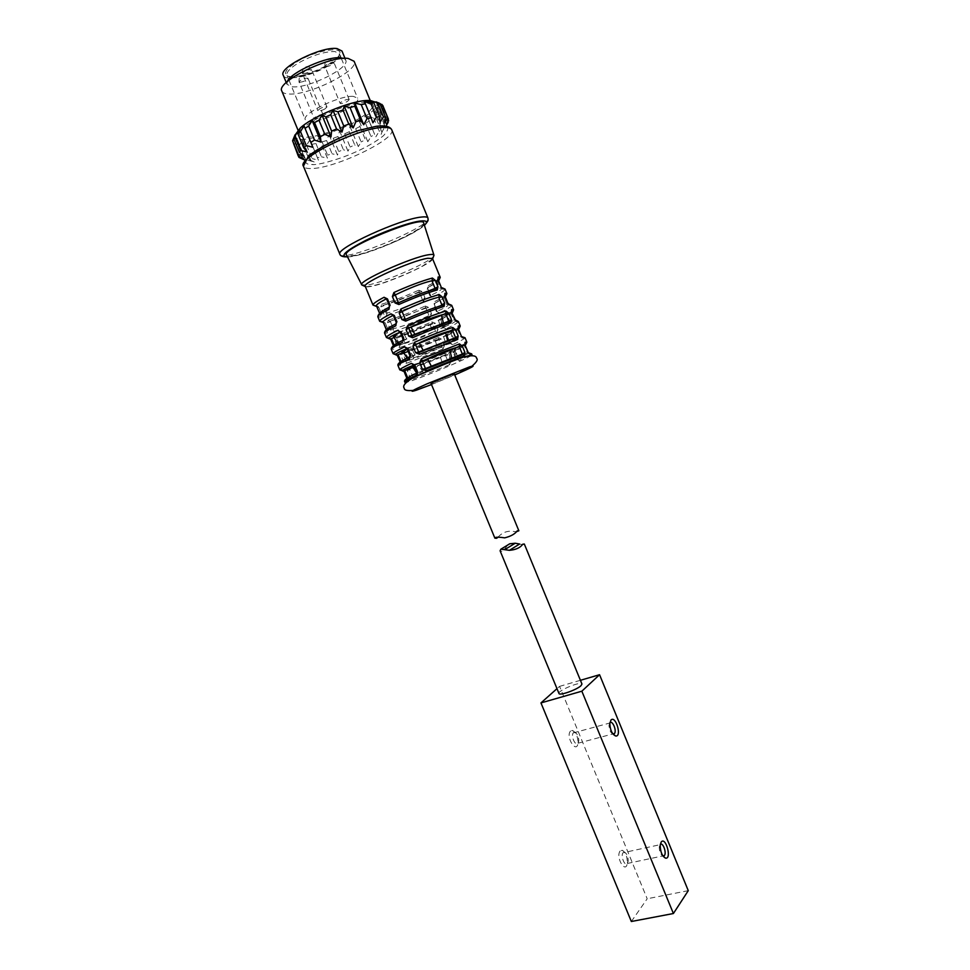 <?xml version="1.0" encoding="UTF-8"?>
<svg xmlns="http://www.w3.org/2000/svg" width="970" height="970" viewBox="0 0 970 970"><rect width="100%" height="100%" fill="white"/><g stroke="black" fill="none" stroke-linecap="round" stroke-linejoin="round"><path stroke-width="0.73" stroke-dasharray="4.85 3.64" d="M304.701 159.941L306.059 160.571L304.641 160.026M312.522 161.432L302.567 158.862L296.965 145.342L297.45 139.777L294.443 144.554L293.279 143.718L294.868 137.861L292.503 142.129M381.222 126.173C375.839 125.36 349.248 131.374 322.889 145.924C298.251 160.341 304.81 165.349 313.007 164.451L312.692 164.621C317.481 164.851 327.387 162.439 342.41 157.395C360.052 150.786 373.729 143.56 383.453 135.739C389.807 128.622 389.2 125.348 381.646 125.93L381.222 126.173M295.171 134.963C292.043 152.181 386.036 114.46 376.239 102.48M384.702 122.984L376.02 101.838L379.84 103.475M382.774 105.403L377.948 104.057L383.077 107.185L382.653 108.664L377.051 107.379L381.161 111.077L379.525 112.944L373.438 111.562L376.384 115.818L373.68 117.928L367.412 116.315L369.133 121.068L365.544 123.299L359.397 121.323L359.906 126.488L355.675 128.695L349.928 126.27L349.285 131.75L344.677 133.799L339.609 130.841L337.96 136.527L333.256 138.286L329.072 134.757L326.599 140.529L322.101 141.887L318.972 137.776L315.929 143.487L311.904 144.36L309.963 139.704L306.617 145.233L303.331 145.548L302.616 140.383L299.281 145.597L296.965 145.342M306.617 145.233L312.146 158.607L308.884 158.971L311.152 161.032M303.331 145.548L308.884 158.971M309.963 139.704L318.439 160.208L312.146 158.607M311.904 144.36L318.439 160.208M315.929 143.487L321.422 156.788L317.408 157.686M318.972 137.776L327.399 158.183L321.422 156.788M322.101 141.887L327.569 155.139L327.399 158.183M326.599 140.529L332.067 153.769L327.569 155.139M329.072 134.757L337.463 155.103L332.067 153.769M333.256 138.286L338.712 151.502L337.463 155.103M337.96 136.527L343.404 149.744L338.712 151.502M339.609 130.841L347.975 151.162L343.404 149.744M344.677 133.799L350.121 147.016L347.975 151.162M349.285 131.75L354.729 144.979L350.121 147.016M349.928 126.27L358.306 146.603L354.729 144.979M355.675 128.695L361.119 141.935L358.306 146.603M359.906 126.488L365.363 139.753L361.119 141.935M359.397 121.323L367.788 141.729L365.363 139.753M365.544 123.299L371.013 136.588L367.788 141.729M369.133 121.068L374.614 134.393L371.013 136.588M367.412 116.315L374.614 134.393M373.68 117.928L379.173 131.302L375.839 136.831M376.384 115.818L381.901 129.228L379.173 131.302M373.438 111.562L381.913 132.211L381.901 129.228M379.525 112.944L385.054 126.415L381.913 132.211M381.161 111.077L386.715 124.609L385.054 126.415M377.051 107.379L385.587 128.185L386.715 124.609M382.653 108.664L388.23 122.256L385.587 128.185M383.077 107.185L388.218 119.734M377.948 104.057L386.557 125.033M366.32 102.626C347.915 100.916 294.14 127.009 299.875 134.672C303.186 146.3 377.888 115.515 372.043 104.93L366.32 102.626M281.846 91.083C282.634 92.841 284.962 93.823 288.83 94.005C308.751 95.763 359.446 70.555 354.123 61.292M287.29 81.601L287.023 84.414L292.637 86.827C308.787 88.415 350.182 67.791 345.744 60.213L343.586 58.406M283.24 75.248C286.538 86.391 347.49 61.268 341.974 51.034M296.602 62.007C315.868 49.761 345.999 45.323 339.027 55.375C334.262 64.942 298.505 79.685 288.393 76.242C282.779 74.023 285.507 69.282 296.602 62.007M291.994 77.6C304.107 78.837 334.529 65.463 338.821 56.975L339.391 53.75L334.929 51.556C324.332 51.471 311.904 55.435 297.657 63.438C289.703 68.458 286.15 72.435 286.987 75.357L289.654 77.236L291.994 77.6M353.359 96.394C339.815 95.06 301.161 113.926 305.32 119.734C307.745 128.476 362.101 106.082 357.651 98.164L353.359 96.394M348.436 99.255L349.188 99.57C347.951 101.547 345.187 102.905 340.894 103.644L340.13 103.329C341.367 101.353 344.132 99.995 348.436 99.255M322.258 114.472L323.058 114.775C321.87 116.679 319.154 118 314.898 118.752L314.086 118.449C315.274 116.545 318.002 115.212 322.258 114.472M325.035 108.882C321.409 110.725 319.009 111.32 317.845 110.665L319.761 108.725C323.398 106.87 325.799 106.276 326.963 106.93L325.035 108.882M372.08 102.772L380.798 124.002M302.616 140.383L311.867 162.754M299.281 145.597L304.859 159.08M297.45 139.777L306.059 160.571M294.443 144.554L300.069 158.146M293.279 143.718L298.336 155.94M294.868 137.861L303.549 158.837M295.086 134.757L303.84 155.915M298.76 132.041L307.005 151.963M303.998 125.797L312.873 147.27M364.102 101.353L372.929 122.814M347.539 256.977L350.716 256.674C368.248 254.455 415.136 234.534 424.399 225.307M423.745 223.245C425.927 228.823 372.177 253.231 352.934 255.546C349.37 256.056 347.248 255.898 346.557 255.061M432.511 258.578C435.421 262.13 387.345 283.737 370.649 286.477C367.387 287.084 365.581 287.023 365.241 286.308M471.153 355.602C465.588 359.47 423.829 376.99 409.861 381.343L406.187 382.374M447.582 336.372L446.794 336.929L447.946 333.243L447.995 335.099M450.432 343.004L452.65 344.689L449.328 343.089L450.213 342.762M441.059 320.512L441.471 319.215M455.851 320.5C456.021 321.531 451.996 323.75 443.787 327.132L446.139 328.83L442.817 327.254L443.69 326.902M434.487 304.665L434.924 303.283M446.515 304.422L448.286 304.641C448.467 305.78 444.733 307.999 437.106 311.273L439.604 312.97L436.294 311.406L437.118 311.043L434.451 304.665L434.863 303.222M428.328 287.302L427.224 289.351L428.352 285.592L428.388 287.35M439.798 288.09L441.629 288.417C441.847 289.678 438.161 291.994 430.559 295.365L433.069 297.075L429.758 295.535L430.583 295.147M383.829 305.695L380.883 306.847L381.731 304.168L382.859 305.417M424.981 297.814L423.502 301.621L422.277 299.306L424.981 297.814L422.435 291.643L419.392 292.297L422.277 299.306L419.392 292.297L384.532 304.907M419.27 291.873L418.785 290.188L422.435 291.643M390.425 329.921L393.371 328.781L393.08 331.631L390.425 329.921L387.491 322.828L388.327 320.124L389.467 321.385M431.492 313.649L430.013 317.445L428.801 315.153L431.492 313.649L428.958 307.49L425.915 308.145L428.801 315.153L425.915 308.145L391.128 320.876M425.806 307.72L425.309 306.023L428.958 307.49M432.559 323.944L394.22 339.245L394.911 336.057C405.399 332.783 417.706 328.042 431.82 321.834L435.481 323.313L432.559 323.944L435.445 330.964C422.011 337.681 410.092 342.313 399.701 344.859L399.664 347.563L397.021 345.878L399.701 344.859M438.003 329.461L436.512 333.243L435.445 330.964L438.003 329.461L435.481 323.313M403.338 353.662L400.671 354.729L401.483 351.977L403.338 353.662L439.07 339.767L441.956 346.775C428.243 353.298 416.542 358.063 406.83 361.07L406.066 363.52M444.515 345.271L443.011 349.03L441.956 346.775L444.515 345.271L441.98 339.124L439.07 339.767M438.901 339.415L438.319 337.633L441.98 339.124M407.254 370.649L408.055 367.872L409.91 369.57L445.57 355.553L448.455 362.562C434.984 369.17 423.126 373.874 412.856 376.7L412.796 379.355L410.177 377.718L407.254 370.649L409.91 369.57L412.856 376.7L410.177 377.718M451.001 361.046L449.51 364.793L448.455 362.562L451.001 361.046L448.479 354.911L445.57 355.553M445.4 355.226L444.818 353.407L448.479 354.911M454.093 352.207L453.305 352.753L454.469 349.091L454.506 350.958M456.967 358.851L459.174 360.525L455.839 358.9L456.724 358.597M377.791 307.926L378.603 306.847L376.445 305.792L380.567 314.195L380.458 317.069L381.21 314.28M383.126 321.87L387.2 330.224L387.103 333.134L387.842 330.358M388.97 338.615L389.843 338.578L388.946 337.584L391.249 340.021L393.82 346.241L393.735 349.176L394.329 346.484M396.451 354.632L400.428 362.234L400.367 365.193L400.95 362.525M403.75 371.074L402.198 369.643L404.466 372.007L407.036 378.215L406.988 381.198L407.558 378.542M431.504 384.557L454.724 374.99M454.275 373.887L431.044 383.453M498.022 537.186C502.799 531.851 508.753 530.093 515.907 531.887M468.716 353.335L456.834 358.851L453.948 351.819L465.2 345.453M464.169 345.259L465.066 344.762L464.169 345.259L467.176 352.559L467.952 352.122M432.377 323.604L431.82 321.834M393.626 336.845L395.978 337.439M428.219 315.893C415.803 321.616 404.187 325.908 393.371 328.781L390.437 321.664L387.491 322.828M421.695 300.033C408.794 305.78 397.518 310.06 387.83 312.898M438.064 279.493L437.046 280.087L438.282 280.294C438.452 281.47 434.851 283.955 427.491 287.75M437.361 279.784L437.943 279.033M428.352 287.435L427.661 288.32L430.559 295.365L427.661 288.32M444.915 295.729L443.763 296.444L446.758 303.719L447.825 303.125M444.102 296.129L444.672 295.389L443.957 295.935M434.887 303.355L434.208 304.24L437.106 311.273L434.208 304.24M434.039 303.683C441.423 299.96 445.06 297.572 444.951 296.529L443.763 296.444L446.758 303.719L448.516 303.95M441.423 319.312L451.971 313.262M451.693 312.195L450.711 312.51L451.377 311.722M443.787 327.132L440.889 320.088M455.16 320.197L453.766 319.942L455.148 320.185M453.766 319.942L454.542 319.482M458.228 328.587L457.476 328.951M447.946 335.208L458.555 329.388M462.29 336.808L460.714 336.687C464.933 336.202 461.465 338.3 450.322 342.992L447.425 335.959M454.457 351.079L453.948 351.819M399.288 302.482L429.055 290.794M406.127 319.057L441.823 304.822M382.132 314.171L379.791 313.904C379.67 313.14 382.992 310.63 389.746 306.375L386.727 299.063L389.491 306.144M381.537 313.965L378.603 306.847L381.537 313.965L380.373 314.195L380.628 315.007L381.368 314.486M378.603 306.847L376.76 306.556M388.776 330.249L386.496 330.115L396.572 322.901L393.553 315.589L396.318 322.683M387.006 330.249L384.411 323.98L385.248 322.925L388.182 330.03L387.006 330.236L387.272 331.061L388 330.564M383.15 322.004L385.248 322.925L383.186 322.525M393.408 345.744L394.584 346.205C389.782 347.806 392.656 345.562 403.229 339.451M401.119 362.707L400.525 363.132L400.246 362.271L401.216 362.234C396.475 364.017 399.422 361.919 410.043 355.941M407.073 378.239L407.837 378.239C403.168 380.191 406.175 378.251 416.845 372.407M451.68 312.546L450.711 312.51M451.268 361.082L456.821 357.651M456.676 357.688L467.128 353.044M456.64 359.458L450.929 361.228M423.138 372.613L442.866 364.805M443.266 364.635L449.013 362.841M412.796 377.184L422.859 372.71M440.428 357.105L442.708 364.368M445.763 354.947L440.635 356.487M418.628 365.181L440.271 356.657M409.51 369.23L418.458 365.217M414.069 357.76L437.749 348.485M438.149 348.303L442.514 347.054M405.387 361.652L413.79 357.845M435.312 340.797L437.591 348.036M439.264 339.148L435.518 340.179M409.57 350.328L435.154 340.349M402.938 353.31L409.401 350.364M405.024 342.907L432.632 332.201M433.032 332.019L436.003 331.243M399.64 345.344L404.745 342.992M430.207 324.538L432.474 331.752M432.753 323.325L430.401 323.919M400.537 335.474L430.049 324.089M396.318 337.39L400.367 335.511M438.44 320.197L447.982 314.45L446.479 314.122M440.332 319.809L438.003 320.391M446.176 314.207L450.383 312.255M438.561 320.658L440.853 327.908M440.647 328.527L443.593 327.751M440.986 328.357L449.886 323.107L448.552 322.852M448.407 322.877L453.73 320.427M443.581 336.517L451.79 331.776L450.65 331.57M446.867 335.681L443.144 336.699M450.347 331.667L457.076 328.587M443.702 336.978L445.994 344.241M445.788 344.859L450.128 343.61M446.127 344.702L453.693 340.434L452.711 340.276M452.553 340.312L461.308 336.347M448.722 352.874L454.784 348.97M453.378 351.54L448.286 353.056M454.481 349.067L459.392 346.872M459.792 346.69L463.781 344.896M448.855 353.335L451.135 360.622M443.654 324.113L415.221 335.111M414.808 335.293L411.62 336.129M448.104 322.101L443.933 324.029M447.837 341.646L423.526 351.164M423.114 351.346L418.446 352.68M454.566 338.639L448.116 341.561M451.996 359.142L431.795 367.121M431.383 367.303L425.272 369.206M460.895 355.214L452.275 359.046M388.182 330.03L385.248 322.925M406.672 339.063C400.477 342.119 397.712 343.877 398.379 344.338L399.931 344.277M400.089 344.241L395.008 346.593M403.811 339.742L407.012 338.894M399.676 343.853L395.639 337.22M395.687 336.711L394.026 337.487M402.489 331.049L401.034 331.776M400.404 331.485L402.938 330.855M406.442 338.615L402.744 331.485M414.978 355.032L409.025 359.227M409.195 359.191L401.628 362.61M410.625 356.233L415.318 354.874M408.77 358.803L404.732 352.158M404.781 351.649L403.411 352.28M410.807 347.066L407.182 348.897M403.132 351.831L404.466 351.746M407.218 347.987L411.256 346.872M414.736 354.596L411.05 347.502M423.247 370.928L418.155 374.178M418.312 374.141L408.249 378.615M417.427 372.698L423.575 370.782M417.9 373.765L413.838 367.121M413.887 366.599L412.808 367.084M419.088 363.01L414.069 365.557M412.626 366.793L413.572 366.708M414.02 364.465L419.537 362.816M423.005 370.491L419.331 363.447M450.747 332.055L452.59 339.791M447.012 316.753L448.443 322.367M436.294 280.378L439.483 288.138M387.248 313.08L384.12 305.501M393.371 328.781L390.437 321.664M404.793 342.483L400.78 335.887M413.838 357.336L409.813 350.74M422.908 372.201L418.87 365.593M454.882 349.455L456.712 357.166M524.321 544.024C524.455 544.776 522.878 544.776 519.58 544.037M558.975 693.477C557.253 690.749 581.248 680.855 581.951 684.02M507.637 545.067C503.794 550.56 501.272 552.463 500.096 550.79M631.337 921.5L647.196 898.766L559.581 686.372L556.986 688.664M688.276 890.654L647.196 898.766M580.424 680.297L559.581 686.372M620.085 851.029C615.235 857.431 626.159 875.001 627.323 862.73C627.287 856.498 625.601 852.351 622.267 850.278L620.085 851.029M570.542 731.016C565.049 736.824 577.174 755.169 578.047 742.414C577.78 736.23 575.901 732.241 572.397 730.458L570.542 731.016M573.464 732.653L574.786 732.253C577.271 733.526 578.605 736.363 578.799 740.777L578.108 743.19C575.671 746.936 570.578 736.157 573.246 732.908L573.464 732.653M609.912 722.723L608.99 725.305C609.196 729.852 610.554 732.799 613.064 734.144M623.031 852.751L624.583 852.218C626.96 853.685 628.16 856.643 628.184 861.081L627.408 863.47C624.886 867.034 620.327 855.843 623.031 852.751L659.976 844.7L659.273 846.919C659.333 851.575 660.582 854.655 663.007 856.134L663.068 856.146M387.188 313.225L386.327 315.747M442.247 287.835L440.622 287.714M391.734 129.774C397.118 138.722 335.171 168.428 311.576 168.525C306.92 168.695 304.204 167.919 303.416 166.185M427.94 218.02C432.862 225.901 341.961 263.367 339.9 254.31M433.893 255.001L433.978 255.243C435.76 259.584 385.272 282.173 367.606 285.034L361.737 284.743M465.018 337.718C464.982 338.506 460.859 340.834 452.65 344.689M447.946 333.243C456.13 329.315 460.216 326.914 460.216 326.029M449.328 343.089L446.794 336.929M441.423 317.372C449.571 313.371 453.62 310.849 453.56 309.83M442.817 327.254L440.283 321.094M458.373 321.531C458.386 322.452 454.312 324.889 446.139 328.83M434.887 301.488C443.011 297.402 447.012 294.771 446.903 293.607M436.294 311.406L433.76 305.235M451.717 305.32C451.79 306.387 447.752 308.933 439.604 312.97M445.048 289.096C445.181 290.297 441.192 292.964 433.069 297.075M428.352 285.592C436.439 281.409 440.404 278.669 440.234 277.371M429.758 295.535L427.224 289.351M383.962 314.425L380.834 306.859M423.502 301.621C408.916 308.108 396.33 312.873 385.733 315.905M381.731 304.168C392.353 301.161 404.696 296.505 418.785 290.188M430.013 317.445C415.9 323.665 403.593 328.393 393.08 331.631M388.327 320.124C398.876 316.984 411.207 312.279 425.309 306.023M396.972 345.89L394.22 339.245M436.512 333.243C422.399 339.415 410.104 344.18 399.664 347.563M403.75 362.307L400.634 354.741M443.011 349.03L405.484 363.701M401.483 351.977C411.923 348.57 424.193 343.792 438.319 337.633M449.51 364.793L412.796 379.355M408.055 367.872L444.818 353.407M454.469 349.091L459.343 346.763M459.428 346.714L466.861 342.204M455.839 358.9L453.305 352.753M471.662 353.88L470.498 354.899M468.874 355.82L459.174 360.525M373.001 305.077L375.657 305.453M380.458 317.069L377.851 316.802M379.707 321.3L382.313 321.531M387.103 333.134L384.544 333.001M386.412 337.512L388.946 337.584M393.735 349.176L391.249 349.2M393.105 353.686L395.578 353.626M400.367 365.193L397.93 365.363M399.786 369.861L402.198 369.643M406.988 381.198L404.611 381.513M457.403 328.939L460.604 336.723M450.65 312.498L453.705 319.93M437.264 279.918L440.453 287.678M386.315 313.516L383.186 305.95M399.325 344.993L396.354 337.815M406.103 361.386L402.962 353.795M303.355 73.902L309.757 71.841L311.649 69.767C307.926 69.391 304.883 70.64 302.507 73.514L303.355 73.902M325.69 66.724C330.03 66.081 332.795 64.699 333.971 62.577C330.285 62.213 327.254 63.474 324.901 66.348L325.69 66.724M299.839 82.28C304.143 81.638 306.859 80.292 307.987 78.243C304.337 77.891 301.343 79.116 299.002 81.916L299.839 82.28M298.772 132.005L299.875 134.672M370.94 102.262L372.043 104.93M286.247 82.547L287.023 84.414M344.98 58.333L345.744 60.213M338.821 56.975L339.027 55.375M289.654 77.236L288.393 76.242M286.987 75.357L288.672 79.455M288.987 80.195L305.32 119.734M339.391 53.75L341.076 57.86M341.391 58.6L357.651 98.164M381.137 134.369L382.047 131.969M314.159 161.978L310.182 160.171M425.866 223.694L418.858 229.247C411.571 233.709 406.478 236.68 389.128 244.234L366.054 252.733L355.505 255.607L345.368 256.868M432.632 258.881L422.981 265.792C416.639 269.43 399.931 277.105 383.502 282.755C374.759 285.592 368.709 286.877 365.363 286.611M471.99 366.139L452.166 375.79C437.143 382.374 424.145 387.26 413.159 390.413M409.34 369.097L445.109 355.129M402.744 353.189C413.014 349.94 424.969 345.32 438.61 339.33L438.61 339.33M396.148 337.257C406.491 334.141 418.47 329.558 432.111 323.519L432.111 323.519M389.54 321.312C399.943 318.33 411.971 313.783 425.6 307.684L425.6 307.684M382.92 305.344C393.408 302.494 405.448 297.996 419.076 291.837L419.076 291.837M437.931 278.984L437.228 279.578M428.388 287.314L438.622 280.863M430.741 295.632L427.916 288.769M434.924 303.234L445.351 296.856M441.459 319.13L452.529 312.413M441.386 319.13L440.986 320.536L443.617 326.938M447.97 335.026L459.125 328.515M447.897 335.014L447.509 336.396L450.141 342.786M454.481 350.885L465.661 344.653M454.421 350.873L454.033 352.231L456.652 358.621M376.687 306.375L380.373 314.207M384.411 323.98L383.32 322.44M394.499 346.678L393.759 346.617M390.425 338.93L389.807 338.554M397.094 355.008L396.463 354.608M396.5 354.632L395.627 354.693M407.727 378.736L407.133 379.137L406.891 378.361M403.144 370.661L402.368 370.746M457.5 357.724L455.597 349.079M449.886 323.107L447.982 314.45M453.693 340.434L451.79 331.776M398.379 344.338L397.591 343.101M407.885 359.312L407.109 358.1M417.367 374.274L416.663 373.159M441.629 288.417L438.282 280.294M448.286 304.641L444.951 296.529M326.963 106.93L311.649 69.767C309.685 66.991 307.939 66.008 306.423 66.809C303.634 66.542 302.337 68.785 302.507 73.514L317.845 110.665M349.188 99.57L333.971 62.577C332.031 59.813 330.297 58.843 328.781 59.643C326.017 59.388 324.72 61.619 324.901 66.348L340.13 103.329M323.058 114.775L307.987 78.243C306.023 75.502 304.313 74.532 302.87 75.333C300.13 75.054 298.845 77.248 299.002 81.916L314.086 118.449M578.108 743.19L612.894 733.926M573.246 732.908L609.621 723.062M627.408 863.47L662.898 855.904M624.583 852.218L622.267 850.278M628.184 861.081L627.323 862.73M574.786 732.253L572.397 730.458M578.799 740.777L578.047 742.414M659.273 846.919L660.218 845.149M608.99 725.305L609.827 723.523"/><path stroke-width="1.45" d="M304.641 160.026L298.93 157.37L303.549 158.837L298.178 155.843L298.287 154.533L303.84 155.915L299.378 152.29L300.785 150.52L307.005 151.963L303.671 147.707L306.29 145.585L312.873 147.27L310.837 142.384L314.498 140.068L321.058 142.129L320.379 136.709L324.841 134.369L331 136.94L331.631 131.108L336.554 128.925L341.986 132.09L343.756 125.991L348.788 124.124L353.177 127.919L355.857 121.747L360.61 120.341L363.75 124.754L367.012 118.692L371.134 117.843L372.929 122.814L376.421 117.043L379.622 116.788L380.155 123.372M302.567 158.862L304.701 159.941M321.058 142.129L312.146 120.559L314.535 122.584L320.379 136.709M376.239 102.48L370.164 100.419L366.951 100.456C350.097 101.038 312.704 116.448 300.348 127.907L295.171 134.963M314.535 122.584L318.997 120.219L322.076 115.297L325.787 116.933L330.709 114.739L333.049 110.41L337.924 111.817L342.956 109.95L344.265 106.263L350.037 107.597L354.79 106.203L354.874 103.172L361.228 104.602L365.363 103.778L364.102 101.353L370.673 103.038L373.887 102.832L371.316 100.904L379.816 103.402L376.02 101.838M379.84 103.475L382.774 105.403L388.4 119.116L386.557 125.033L388.23 122.256M298.178 155.843L292.588 140.759L295.086 134.757L293.655 138.455L298.19 130.647L297.899 133.739L300.506 131.58L303.998 125.797L305.017 128.331L308.678 125.979L312.146 120.559M388.218 119.734L388.667 120.826M381.925 104.408L388.4 119.116M379.816 103.402L385.49 117.237L384.702 122.984L387.576 118.182M377.718 102.99L383.417 116.873L385.49 117.237M370.94 102.262L354.123 61.292L348.157 58.418C329.266 55.593 275.601 82.207 281.846 91.083L298.772 132.005M343.586 58.406L340.809 57.824C327.581 55.884 290.382 72.447 287.29 81.601M344.98 58.333L341.974 51.034L337.002 48.561C321.446 46.075 278.111 67.718 283.24 75.248L286.247 82.547M371.316 100.904L372.08 102.772M380.07 122.22L383.417 116.873M314.498 140.068L308.678 125.979M305.017 128.331L310.837 142.384M298.336 155.94L298.93 157.37M292.588 140.759L298.287 154.533M293.655 138.455L299.378 152.29M295.025 136.625L300.785 150.52M298.19 130.647L298.76 132.041M297.899 133.739L303.671 147.707M300.506 131.58L306.29 145.585M318.997 120.219L324.841 134.369M322.076 115.297L331 136.94M325.787 116.933L331.631 131.108M330.709 114.739L336.554 128.925M333.049 110.41L341.986 132.09M337.924 111.817L343.756 125.991M342.956 109.95L348.788 124.124M344.265 106.263L353.177 127.919M350.037 107.597L355.857 121.747M354.79 106.203L360.61 120.341M354.874 103.172L363.75 124.754M361.228 104.602L367.012 118.692M365.363 103.778L371.134 117.843M370.673 103.038L376.421 117.043M373.887 102.832L379.622 116.788M424.399 225.307C428.037 221.827 426.776 220.396 420.628 220.99L420.374 221.014C409.486 222.263 383.817 231.369 365.023 240.742C345.271 251.048 339.451 256.456 347.539 256.977M361.737 284.743L346.557 255.061C339.209 249.266 424.884 213.958 423.745 223.245L433.893 255.001M389.419 305.877L386.69 299.281L387.454 298.893L384.059 297.281C376.421 301.294 372.735 303.901 373.001 305.077L365.241 286.308C361.543 283.082 412.201 260.348 427.903 258.262L432.511 258.578L440.234 277.371L438.173 276.935L438.028 279.324M406.187 382.374L404.987 382.41L412.808 377.973C424.921 372.153 450.589 361.567 463.308 357.154L472.026 354.777L471.153 355.602M458.119 328.115L458.325 325.981L458.216 328.466L461.368 336.238M451.365 311.661L451.62 309.648L451.499 312.11L455.694 320.5M444.89 295.632L444.903 293.304L444.769 295.729L447.752 303.004L449.753 305.113L447.995 303.186M464.824 344.423L465.018 342.289L464.933 344.799L467.904 352.061L469.856 354.05L468.146 352.207M430.959 280.973C421.453 283.337 409.546 287.993 395.239 294.941L393.905 292.503L392.389 296.505L395.239 294.941L398.27 302.288L395.057 302.967L398.864 304.507L398.367 302.749M435.3 280.354L432.402 278.038L432.062 281.082L435.3 280.354L437.931 286.756L435.057 288.369L432.062 281.082L435.057 288.369L429.055 290.794M436.161 288.684L437.288 289.957L437.931 286.756M437.725 297.45C428.279 299.936 416.397 304.628 402.089 311.54L400.768 309.127L399.24 313.116L402.089 311.54L405.108 318.875L401.907 319.566L405.715 321.118L405.217 319.336M442.065 296.82L439.18 294.54L438.84 297.547L442.065 296.82L444.684 303.21L441.823 304.822L438.84 297.547L441.823 304.822M442.902 305.15L444.066 306.435L444.684 303.21M411.813 335.487L448.831 321.179L445.824 313.88L448.819 313.262L445.945 311.006L445.824 313.88C435.336 316.232 422.993 320.985 408.782 328.139L407.618 325.738L406.09 329.703L408.782 328.139L411.813 335.487L408.746 336.154L412.565 337.718L411.995 335.875M450.832 322.901L451.45 319.651L448.831 321.179L450.832 322.901C440.295 326.223 427.54 331.17 412.565 337.718M418.652 352.037L455.585 337.596L452.578 330.309L455.573 329.679L452.711 327.46L452.578 330.309C442.162 332.819 429.843 337.608 415.621 344.689L414.469 342.313L412.929 346.278L415.621 344.689L418.652 352.037L415.584 352.716L419.404 354.28L418.822 352.413M457.585 339.33L458.192 336.057L455.585 337.596L457.585 339.33L419.404 354.28M425.466 368.564L462.326 354.001L459.331 346.726L462.314 346.084L459.465 343.901L459.331 346.726C448.977 349.37 436.682 354.208 422.447 361.228L421.307 358.888L419.755 362.816L422.447 361.228L425.466 368.564L422.411 369.255L426.23 370.831L425.648 368.939M464.339 355.76L464.933 352.45L462.326 354.001L464.339 355.76L426.23 370.831M376.687 306.375L376.433 305.768C376.202 304.713 379.573 302.349 386.545 298.687M388.994 309.236C381.331 313.189 377.621 315.711 377.851 316.802C377.961 314.013 381.671 310.909 388.958 307.454L388.994 309.236L389.491 306.144M396.245 322.428L393.529 315.832L394.305 315.468L390.898 313.831C383.223 317.76 379.488 320.245 379.707 321.3L383.174 322.513L382.313 321.531L383.126 321.87M395.796 323.932L395.833 325.774L396.318 322.683M400.149 331.837L397.724 330.358L400.21 332.128C389.055 336.832 386.193 339.148 391.65 339.076L394.172 345.199M402.611 340.397L403.035 339.015M407.097 348.885L407.958 348.545L404.551 346.872L406.903 348.618M409.425 356.875L409.473 358.791L410.613 354.971L409.849 355.517M413.911 365.375L414.784 365.059L411.365 363.362L413.693 365.096M416.239 373.329L416.275 375.257L417.427 371.474L416.651 372.007M454.724 374.99C472.208 367.351 477.204 364.623 469.71 366.83L427.006 383.853C411.838 390.619 408.237 392.753 416.227 390.255L431.504 384.557M494.894 538.18L431.044 383.453C430.195 383.114 454.639 373.038 454.275 373.887L518.865 530.784L517.252 530.845C514.924 534.046 510.729 536.374 504.691 537.853C498.265 536.895 495.003 537.004 494.894 538.18L496.664 538.277L498.022 537.186M515.907 531.887L518.865 530.784M469.856 354.05L471.662 353.88L468.534 352.801M468.255 352.668L468.716 353.335M394.911 336.057L395.372 336.808M437.943 279.033L438.173 276.935M449.753 305.113L451.717 305.32L448.516 303.95M447.825 303.125L444.89 295.704M451.971 313.262L451.693 312.195M455.148 320.185L455.851 320.5M458.555 329.388L458.276 328.551M465.2 345.453L468.049 352.074M389.528 306.581L388.994 307.344M384.059 297.281L386.557 299.051M396.366 323.095L395.833 323.859M390.898 313.831L393.383 315.577M393.371 315.214C386.363 318.791 382.956 321.058 383.15 322.004L386.327 329.679M403.18 339.512L402.647 340.3M393.408 345.744L391.043 340.009L391.65 339.076L389.843 338.615M403.229 339.451L400.21 332.128M409.995 355.99L409.473 356.766M400.161 362.065L397.664 356.026L398.27 355.117L400.925 361.531M410.043 355.941L407.024 348.63C395.821 353.201 392.899 355.359 398.27 355.117L396.5 354.668M416.809 372.444L416.288 373.207M406.854 378.264L404.272 372.019L404.89 371.134L407.679 377.851M416.845 372.407L413.826 365.108C402.574 369.546 399.604 371.558 404.89 371.134L403.144 370.698M451.377 311.722L451.68 312.546M398.27 302.288L395.239 294.941M405.108 318.875L402.089 311.54M449.243 321.579L448.104 322.101M415.002 334.662L411.304 327.496M410.722 327.217L408.649 327.739M441.532 315.323L411.086 327.036M445.861 313.358L441.689 315.298M441.653 315.82L443.508 323.556M455.985 337.996L454.566 338.639M423.296 350.679L419.622 343.586M419.052 343.307L415.475 344.289M445.727 332.892L419.416 343.137M452.614 329.788L445.885 332.868M445.848 333.377L447.679 340.991M462.726 354.402L460.895 355.214M431.553 366.624L427.916 359.591M427.333 359.312L422.289 360.816M449.898 350.412L427.697 359.142M459.356 346.205L450.056 350.376M450.019 350.897L451.838 358.476M394.026 337.487L391.686 338.566M401.034 331.776C395.372 334.674 392.911 336.36 393.626 336.845L397.591 343.101M403.411 352.28L398.318 354.608M407.182 348.897L403.132 351.831L407.109 358.1M412.808 367.084L404.939 370.613M414.069 365.557L412.626 366.793L416.663 373.159M446.588 314.607L447.012 316.753M500.884 549.19L509.796 543.782L500.884 549.19L500.096 550.79L558.975 693.477C559.314 696.011 576.895 689.791 581.006 685.681L581.951 684.02L524.321 544.024L522.757 544.194C520.332 547.723 515.882 549.772 509.42 550.329L500.981 549.165M509.42 550.329L519.58 544.037L515.203 543.224L509.796 543.782M509.602 543.867L507.637 545.067M599.557 674.72L581.842 691.198L673.398 913.522L688.276 890.654L599.557 674.72L580.424 680.297M673.398 913.522L631.337 921.5L540.957 702.923L556.986 688.664M581.842 691.198L540.957 702.923M661.176 842.057C665.76 835.946 672.125 859.638 665.481 858.123C662.049 856.037 660.303 851.721 660.218 845.149L661.176 842.057M610.991 720.019C615.732 715.072 622.158 737.006 615.671 736C612.094 734.217 610.142 730.058 609.827 723.523L610.991 720.019M613.064 734.144L614.507 733.502C616.884 730.495 612.446 720.079 609.912 722.723M663.068 856.146L664.389 855.588C666.802 852.8 662.922 842.069 660.315 844.349M442.95 288.769L442.247 287.835L445.048 289.096L446.903 293.607L444.903 293.304M463.078 337.778L462.29 336.808L465.018 337.718L466.861 342.204L465.018 342.289M384.775 127.409C388.752 127.422 391.068 128.21 391.734 129.774C389.879 126.245 384.52 125.118 375.669 126.415L358.657 130.465C342.192 135.873 325.544 144.203 308.727 155.479L303.416 166.185C296.699 157.867 362.44 126.318 384.775 127.409M303.416 166.185L339.9 254.31C334.432 248.975 400.44 218.711 421.574 217.05C425.357 216.625 427.479 216.953 427.94 218.02C427.916 219.972 429.176 219.596 425.866 223.694M365.363 286.611L361.846 284.974C356.414 281.955 411.826 256.892 429.007 254.698C432.208 254.201 433.857 254.382 433.978 255.243L432.632 258.881M462.751 337.851L465.018 337.718M456.458 321.446L458.373 321.531L460.216 326.029L458.325 325.981M451.717 305.32L453.56 309.83L451.62 309.648M442.611 288.805L445.048 289.096M437.991 279.336L441.18 287.096M470.498 354.899L468.874 355.82M392.389 296.505L395.057 302.967M432.402 278.038C421.671 280.973 408.843 285.798 393.905 292.503M398.864 304.507C413.814 297.851 426.618 292.988 437.288 289.957M399.24 313.116L401.907 319.566M439.18 294.54C428.522 297.608 415.718 302.482 400.768 309.127M405.715 321.118C420.677 314.51 433.469 309.624 444.066 306.435M406.09 329.703L408.746 336.154M445.945 311.006C435.36 314.231 422.593 319.142 407.618 325.738M451.45 319.651L448.819 313.262M412.929 346.278L415.584 352.716M452.711 327.46C442.199 330.831 429.443 335.79 414.469 342.313M458.192 336.057L455.573 329.679M419.755 362.816L422.411 369.255M459.465 343.901L421.307 358.888M464.933 352.45L462.314 346.084M390.122 305.344L387.454 298.893M396.96 321.907L394.305 315.468M395.796 323.968C388.242 327.533 384.484 330.54 384.544 333.001C384.375 332.043 388.133 329.63 395.833 325.774M397.724 330.358C390.025 334.201 386.254 336.578 386.412 337.512L384.544 333.001M403.787 338.445L401.131 332.019M402.623 340.47C394.875 344.047 391.08 346.957 391.249 349.2C391.128 348.363 394.923 346.06 402.659 342.289M404.551 346.872C396.815 350.619 392.995 352.898 393.105 353.686L391.249 349.2M410.613 354.971L407.958 348.545M409.449 356.936C401.204 360.804 397.373 363.617 397.93 365.363C397.87 364.659 401.713 362.477 409.473 358.791M411.365 363.362C403.593 367.024 399.737 369.194 399.786 369.861L397.93 365.363M417.427 371.474L414.784 365.059M416.263 373.401C407.764 377.294 403.884 380.01 404.611 381.513L416.275 375.257M300.348 127.907L298.214 133.46M366.951 100.456L372.371 102.905M288.672 79.455L288.987 80.195M341.076 57.86L341.391 58.6M391.734 129.774L427.94 218.02M345.368 256.868C342.143 256.638 340.325 255.777 339.9 254.31M377.851 316.802L379.707 321.3M404.611 381.513L404.987 382.41M471.662 353.88L472.026 354.777M412.808 377.973C405.169 382.519 402.32 385.951 404.272 388.279C404.211 390.255 407.182 390.958 413.159 390.413M463.345 357.142C471.832 355.008 476.258 355.384 476.609 358.294C478.186 359.555 476.646 362.162 471.99 366.139M438.622 280.863L440.234 277.371M445.351 296.856L446.903 293.607M452.529 312.413L453.56 309.83M454.724 319.542L458.373 321.531M459.125 328.515L460.216 326.029M465.661 344.653L466.861 342.204M398.573 302.785C413.002 296.274 425.515 291.606 436.088 288.757L436.088 288.757M405.424 319.385C419.864 312.934 432.341 308.217 442.841 305.223L442.841 305.223M412.274 335.947C426.715 329.57 439.155 324.804 449.583 321.676L449.583 321.676M419.113 352.498C433.554 346.181 445.957 341.379 456.312 338.106L456.312 338.106M425.939 369.036L463.042 354.511M376.505 306.423L373.001 305.077M389.431 305.914L389.018 307.466M396.257 322.452L395.857 323.992M391.043 340.009L390.425 338.93M388.97 338.615L386.412 337.512M402.695 340.482L403.096 338.991L400.343 332.346M397.664 356.026L397.094 355.008M395.627 354.693L393.105 353.686M406.951 348.339L409.91 355.505L409.51 356.96M404.272 372.019L403.75 371.074M402.368 370.746L399.786 369.861M416.324 373.414L416.712 371.983L413.984 365.35M451.802 312.546L454.627 319.409M379.561 313.334L376.445 305.792M515.203 543.224L504.873 549.566M612.894 733.926L614.507 733.502M662.898 855.904L664.389 855.588M663.128 856.219L665.481 858.123M613.137 734.157L615.671 736"/></g></svg>
